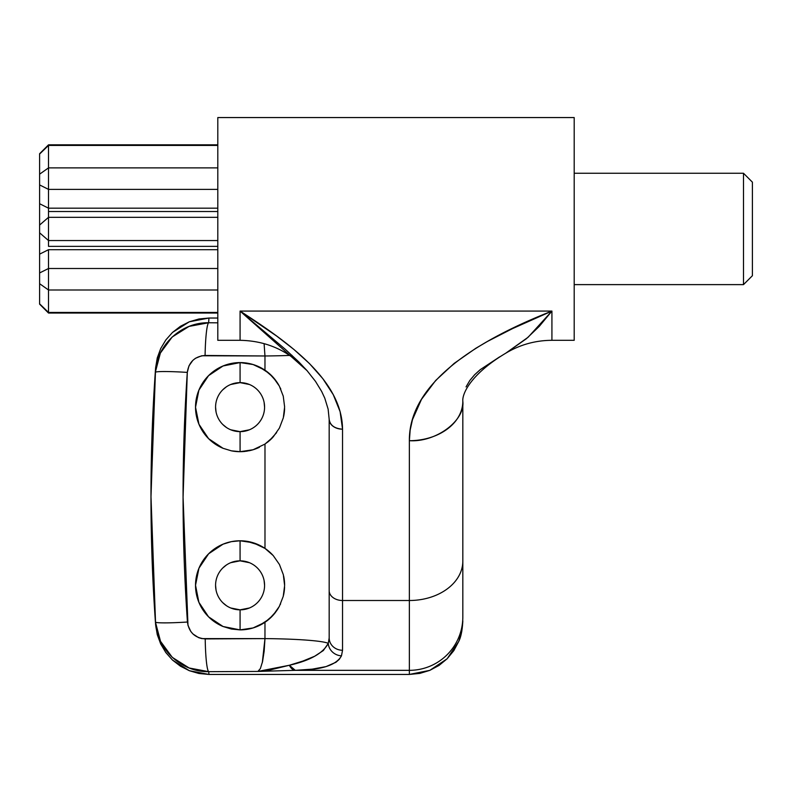 <?xml version="1.0" encoding="UTF-8"?>
<svg xmlns="http://www.w3.org/2000/svg" width="792" height="792" viewBox="0 0 792 792"><rect width="100%" height="100%" fill="white"/><g stroke="black" fill="none" stroke-linecap="round" stroke-linejoin="round"><path stroke-width="1.19" d="M743.49 284.625L752.4 275.715L752.4 182.16L743.49 173.25L743.49 284.625L743.49 173.25L574.2 173.25L743.49 173.25L752.4 182.16L752.4 275.715L743.49 284.625L574.2 284.625L743.49 284.625M39.6 153.737L48.51 144.827L48.51 145.431L217.8 145.431L48.51 145.431L48.51 167.884L217.8 167.884L48.51 167.884L48.51 189.377L217.8 189.377L48.51 189.377L48.51 208.177L217.8 208.177L48.51 208.177L39.6 203.722L39.6 153.737L39.6 174.181L48.51 167.884L48.51 145.431L39.6 154.044L48.51 144.827L39.6 153.737M230.7 384.496L240.075 382.635A24.503 24.503 0 0 0 215.572 407.137A24.503 24.503 0 0 0 240.075 431.64L240.075 451.688A44.55 44.55 0 0 1 231.383 450.836L223.067 448.312A44.55 44.55 0 0 1 208.633 438.699A44.55 44.55 0 0 0 223.067 448.312L208.623 438.689L198.95 424.264L195.525 407.227L198.891 390.149L208.553 375.655L223.027 365.983L240.075 362.587L240.075 382.635A24.503 24.503 0 0 1 264.577 407.137A24.503 24.503 0 0 1 240.075 431.64A24.503 24.503 0 0 1 215.572 407.137A24.503 24.503 0 0 1 240.075 382.635L249.45 384.496M208.603 438.669A44.55 44.55 0 0 1 203.108 431.996A44.55 44.55 0 0 0 208.603 438.669M203.079 431.947A44.55 44.55 0 0 1 203.009 382.417A44.55 44.55 0 0 0 203.079 431.947M235.759 540.995A44.55 44.55 0 0 0 223.067 544.163L231.393 541.639L240.075 540.788L246.639 541.273L259.241 545.124L264.983 548.401L264.983 444.074L253.094 449.747L246.639 451.202L240.075 451.688L231.383 450.836A44.55 44.55 0 0 0 240.075 451.688L231.383 450.836L223.067 448.312L215.375 444.213L208.623 438.689L203.089 431.977L198.95 424.264L196.406 415.939L195.525 407.227L196.367 398.524L198.891 390.149L203.019 382.407A44.55 44.55 0 0 1 215.315 370.102A44.55 44.55 0 0 0 203.019 382.397L208.553 375.655L215.325 370.092L223.027 365.983L231.383 363.439L240.075 362.587A44.55 44.55 0 0 0 215.345 370.082A44.55 44.55 0 0 1 240.075 362.587L253.084 364.528L264.974 370.191L264.964 355.974L201.732 355.766L195.505 358.261L192.852 360.37L188.961 365.864L187.298 372.398L183.071 497.218L187.971 625.353L190.783 631.442L192.991 634.006L198.624 637.659L201.841 638.609L264.964 638.609L264.974 622.284L253.103 627.937L246.639 629.402L240.075 629.888L223.037 626.502A44.55 44.55 0 0 1 223.047 544.173L231.393 541.639A44.55 44.55 0 0 1 240.055 540.788L240.075 560.835A24.503 24.503 0 0 0 215.572 585.337A24.503 24.503 0 0 0 240.075 609.84L240.075 629.888L231.373 629.026L223.037 626.502L208.553 616.819L198.891 602.316L195.525 585.238L198.95 568.201L208.623 553.786L223.057 544.163A44.55 44.55 0 0 0 216.998 547.232M231.393 541.639L240.075 540.788A44.55 44.55 0 0 0 239.342 540.797M212.662 550.222A44.55 44.55 0 0 0 223.037 626.502L215.325 622.383L208.553 616.819L203.019 610.068L198.891 602.316L196.367 593.96L195.525 585.238L196.406 576.546L198.95 568.201L203.099 560.498L208.623 553.786L215.384 548.252L223.057 544.163M48.51 246.361L217.8 246.361L48.51 246.361L48.51 240.55L217.8 240.55L48.51 240.55L48.51 211.513L217.8 211.513L48.51 211.513L48.51 208.177L48.51 246.361M217.8 249.698L48.51 249.698L48.51 268.498L217.8 268.498L48.51 268.498L48.51 289.991L217.8 289.991L48.51 289.991L48.51 312.444L217.8 312.444L48.51 312.444L48.51 313.048L48.51 268.498L39.6 272.953L39.6 184.922L48.51 189.377L48.51 167.884L39.6 174.181L39.6 184.922L48.51 189.377L48.51 208.177L39.6 203.722L39.6 232.808L48.51 240.55L39.6 232.808L39.6 254.153L48.51 249.698L39.6 254.153L39.6 283.694L39.6 272.953L48.51 268.498L48.51 249.698L217.8 249.698M217.8 217.325L48.51 217.325L39.6 225.067L48.51 217.325L217.8 217.325M462.825 401.267A53.46 39.422 180 0 1 409.365 440.698C435.818 442.461 465.211 420.77 462.825 401.267L462.825 561.073L462.825 401.267C462.023 393.565 471.181 373.834 505.771 353.192L526.462 338.659L539.312 326.314L551.925 311.078L512.572 328.581L487.575 341.382L475.794 348.292L454.153 363.399L435.64 380.516L421.483 399.346L412.474 419.651L410.157 430.096L409.365 440.698L409.365 600.504L342.54 600.504L342.54 429.185L340.115 411.662L333.274 394.683L322.78 378.586L309.464 363.558L293.862 349.411L276.745 336.125L240.075 311.078L551.925 311.078L551.925 340.312L574.2 340.312L574.2 117.562L217.8 117.562L217.8 340.312L240.075 340.312L240.075 311.078L551.925 311.078L551.925 340.312L574.2 340.312L574.2 117.562L217.8 117.562L217.8 340.312L240.075 340.312L240.075 311.078L285.239 349.242L298.802 361.885L307.415 371.062M249.45 607.979L240.075 609.84A24.503 24.503 0 0 1 215.572 585.337A24.503 24.503 0 0 1 240.075 560.835A24.503 24.503 0 0 1 264.577 585.337A24.503 24.503 0 0 1 240.075 609.84L230.7 607.979M155.608 367.834L157.271 357.885L160.726 348.51L165.875 339.897L172.498 332.432L189.338 321.78L208.959 318.038L217.8 318.038L208.959 318.038L208.623 322.75A35.64 3.574 90.5 0 0 205.088 355.469A35.64 3.574 -89.5 0 1 208.623 322.75C181.279 322.166 156.697 345.055 155.281 372.388L155.608 367.834L155.281 372.388C149.49 455.608 149.53 538.827 155.42 622.037C156.846 649.321 181.408 672.22 208.751 671.675L189.13 667.983L172.29 657.37L160.509 641.312L155.42 622.037L150.975 497.218L155.281 372.388L160.37 353.064L172.161 337.016L189.021 326.413L208.623 322.75L217.8 322.829L208.623 322.75L208.959 318.038L198.98 318.978L189.338 321.78L180.447 326.294L172.498 332.432L165.875 339.897L160.726 348.51L157.271 357.885L155.608 367.834L150.975 496.297L155.618 624.769L157.261 634.62L160.717 644.005L165.845 652.578L172.498 660.073L180.398 666.161L189.338 670.705L198.921 673.487L208.949 674.438L208.751 671.675L257.895 671.428L260.37 668.587L262.548 661.597L264.162 651.192L264.964 638.609A71.28 5.692 180 0 1 328.274 643.381L329.175 637.916A13.365 12.345 0 0 0 342.54 650.262L341.471 655.835L339.283 659.32L335.947 662.27L326.027 666.607L312.206 669.151L295.277 670.339L409.365 670.339L409.365 674.438L208.949 674.438L208.751 671.675L257.895 671.428L295.277 670.339L409.365 670.339L409.365 600.504L342.54 600.504L342.54 650.262A13.365 12.345 180 0 1 329.175 637.916L329.175 590.644L329.175 637.916L328.274 643.381A71.28 5.692 0 0 0 264.964 638.609L264.974 622.284L273.121 615.206L279.319 606.424L283.239 596.376L284.625 585.615L283.338 574.725L279.447 564.498L273.22 555.568L264.983 548.401L264.983 444.074L273.2 436.927L279.437 428.007L283.328 417.8L284.625 406.959L283.249 396.139L279.328 386.07L273.131 377.279L264.974 370.191L264.964 355.974A71.28 5.613 180 0 0 289.704 355.42M165.548 652.172L172.498 660.073L189.338 670.705L208.949 674.438L409.365 674.438L419.79 673.408L429.818 670.359L439.065 665.419L447.163 658.756L453.816 650.648L458.756 641.391L461.795 631.353L462.825 620.908C462.33 630.264 460.974 637.085 458.756 641.391L447.163 658.756L429.818 670.359L409.365 674.438L409.365 670.339A53.46 53.391 -0 0 0 462.825 616.938A53.46 53.391 180 0 1 409.365 670.339L409.365 600.504A53.46 39.422 -0 0 0 462.825 561.073L462.825 583.565M249.45 429.779L240.075 431.64L230.7 429.779M226.463 427.512L222.75 424.462M216.048 411.919L215.572 407.137M222.75 389.812L226.463 386.763M264.102 402.356L264.577 407.137M226.463 605.712L222.75 602.663M216.048 590.119L215.572 585.337M222.75 568.013L226.463 564.963M230.7 562.696L240.075 560.835L249.45 562.696M264.102 580.556L264.577 585.337M257.895 671.428L289.367 665.26L269.676 670.042L257.895 671.428L295.277 670.339L289.367 665.26C310.078 660.568 323.047 653.271 328.274 643.381L323.354 650.529L314.652 656.251L302.95 661.043L289.367 665.26A13.365 7.762 88 0 0 295.277 670.339C320.869 670.171 336.263 665.339 341.471 655.835A13.365 12.484 -155.9 0 1 328.274 643.381A13.365 12.484 24.1 0 0 341.471 655.835L342.54 650.262L342.54 600.504A13.365 9.86 180 0 1 329.175 590.644A13.365 9.86 -0 0 0 342.54 600.504L342.54 429.185A13.365 9.86 180 0 1 329.175 419.324L329.175 590.644L329.175 419.324C330.026 425.274 334.481 428.561 342.54 429.185C342.065 380.388 289.11 342.738 240.075 311.078L307.048 370.646C289.08 350.915 266.755 340.798 240.075 340.312M155.42 622.037A35.64 2.257 -4 0 0 187.437 622.027A35.64 2.257 176 0 1 155.42 622.037L157.261 634.62L160.786 644.153M262.32 662.587L264.964 638.609L205.217 638.916A35.64 3.564 89.7 0 0 208.751 671.675A35.64 3.564 -90.3 0 1 205.217 638.916C194.891 637.976 188.961 632.343 187.437 622.027C181.655 538.827 181.606 455.618 187.298 372.398A35.64 2.228 -176 0 0 155.281 372.388A35.64 2.228 4 0 1 187.298 372.398C188.823 362.043 194.743 356.39 205.088 355.469L264.964 355.974L264.102 343.619L264.964 355.974A71.28 5.613 -0 0 0 291.971 355.321M466.052 386.892L469.795 380.507L474.606 374.774L480.229 369.666L499.722 356.806M462.825 616.938L462.825 561.073A53.46 39.422 180 0 1 409.365 600.504L409.365 440.698C408.82 380.982 481.595 338.679 551.925 311.078L528.125 337.234L505.771 353.192C519.988 344.688 535.372 340.392 551.925 340.312M39.6 304.118L39.6 283.694L48.51 289.991L39.6 283.694L39.6 303.831L48.51 312.444L39.6 304.138L48.51 313.048L217.8 313.048M276.596 432.65L269.329 440.738L264.983 444.074L253.094 449.747L240.075 451.688A44.55 44.55 0 0 0 245.055 451.41M284.625 406.959L283.328 417.8L279.437 428.007M260.558 367.577A44.55 44.55 0 0 0 240.075 362.587L253.084 364.528L259.241 366.924L269.29 373.507L276.507 381.497L279.328 386.07L283.249 396.139M248.985 450.787A44.55 44.55 0 0 0 259.439 447.262M267.448 442.292A44.55 44.55 0 0 0 268.696 441.273M271.21 438.996A44.55 44.55 0 0 0 272.616 437.57A44.55 44.55 0 0 1 269.329 440.738M280.794 389.05A44.55 44.55 0 0 0 280.259 387.892A44.55 44.55 0 0 1 280.794 389.05M277.903 383.605A44.55 44.55 0 0 0 277.309 382.675A44.55 44.55 0 0 1 278.626 384.813M240.075 451.688L240.075 431.64A24.503 24.503 0 0 0 264.577 407.137A24.503 24.503 0 0 0 240.075 382.635L240.075 362.587A44.55 44.55 0 0 1 275.903 380.655A44.55 44.55 0 0 0 273.131 377.279M272.567 376.665A44.55 44.55 0 0 0 270.904 374.972M269.815 373.973A44.55 44.55 0 0 0 262.32 368.537M253.103 627.937L240.075 629.888L240.075 609.84A24.503 24.503 0 0 0 264.577 585.337A24.503 24.503 0 0 0 240.075 560.835L240.075 540.788L253.074 542.728L264.983 548.401L273.22 555.568L279.447 564.498L283.338 574.725L284.625 585.615L283.239 596.376L279.319 606.424L276.497 610.998L269.29 618.978L259.241 625.551L253.103 627.937M240.115 629.888A44.55 44.55 0 0 0 275.715 612.067A44.55 44.55 0 0 1 240.115 629.888M277.2 609.969A44.55 44.55 0 0 0 278.457 607.959A44.55 44.55 0 0 1 277.2 609.969M280.249 604.583A44.55 44.55 0 0 0 280.586 603.87A44.55 44.55 0 0 1 280.249 604.583M283.467 595.416A44.55 44.55 0 0 0 284.585 587.139A44.55 44.55 0 0 1 283.467 595.416M284.625 584.714A44.55 44.55 0 0 0 283.615 575.923A44.55 44.55 0 0 1 284.625 584.714M265.241 548.579A44.55 44.55 0 0 1 272.686 554.994A44.55 44.55 0 0 0 269.329 551.747M240.095 540.788A44.55 44.55 0 0 1 264.983 548.401M284.605 408.593A44.55 44.55 0 0 1 283.615 416.582M329.175 419.324L328.135 409.167L324.769 398.128L321.681 391.486L315.483 381.358L307.048 370.646M217.8 144.827L48.51 144.827"/></g></svg>

